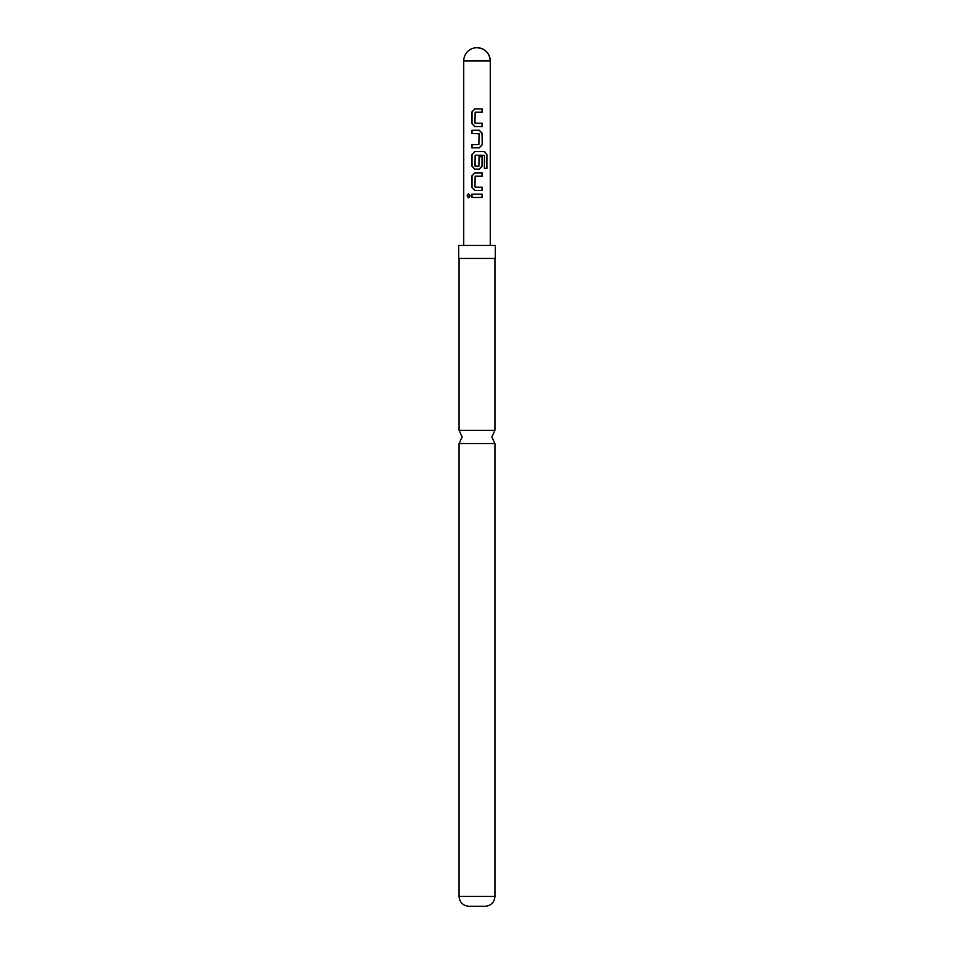 <?xml version="1.0" encoding="UTF-8"?>
<svg xmlns="http://www.w3.org/2000/svg" width="954" height="954" viewBox="0 0 954 954"><rect width="100%" height="100%" fill="white"/><g stroke="black" fill="none" stroke-linecap="round" stroke-linejoin="round"><path stroke-width="0.72" stroke-dasharray="4.77 3.58" d="M468.736 193.805L470.501 195.82L468.724 197.848M494.947 430.314L459.053 430.314M482.235 126.536L474.734 126.536M482.235 112.226L475.247 112.226L475.032 123.042L476.296 123.281M474.734 108.947L482.235 108.947M480.935 123.257L482.235 123.257M479.302 147.846L471.813 147.846M471.813 144.567L478.872 144.567M478.801 144.567L479.003 133.751L476.833 133.536M475.509 133.536L471.813 133.536M471.813 130.257L479.302 130.257M479.302 169.156L474.734 169.156M475.581 155.204L475.414 166.127M474.734 151.567L484.62 151.567M478.801 166.234L479.003 156.706L482.235 156.706M482.235 190.466L474.734 190.466M482.235 176.156L475.247 176.156L475.032 186.972L476.296 187.211M474.734 172.877L482.235 172.877M480.935 187.187L482.235 187.187M482.235 197.466L471.813 197.466M471.813 194.187L482.235 194.187M495.305 245.44L458.695 245.44M459.053 443.55L494.947 443.55M495.305 258.451L458.695 258.451M485.061 906.3L468.939 906.3M486.898 168.393L484.143 168.393L484.429 155.419M484.143 155.419L482.712 155.192M482.164 155.204L481.245 155.204M480.232 155.204L477.095 155.204M463.727 60.973L490.273 60.973M494.947 896.414L459.053 896.414"/><path stroke-width="1.43" d="M467.102 195.82L468.569 193.793L470.227 195.82L468.569 197.86L467.102 195.82M468.724 197.848L467.496 195.82L468.736 193.805M477 430.314L494.947 430.314L491.835 436.932L494.947 443.55L459.053 443.55L462.165 436.932L459.053 430.314L477 430.314M476.296 123.281L482.235 123.257L482.235 126.536L474.734 126.536L471.813 123.483L471.813 112.012L474.734 108.947L482.235 108.947L482.235 112.226L475.175 112.226L474.949 123.042L477.334 123.257M474.83 126.536L472.015 123.483L472.015 112.012L474.83 108.947M477 123.257L482.032 123.257L482.032 126.536M472.015 147.846L472.015 144.567M476.833 133.536L475.509 133.536M472.015 133.536L472.015 130.257M475.032 166.02L478.872 166.234L479.087 156.706L482.235 156.706L482.235 166.103L479.302 169.156L474.734 169.156L471.813 166.103L471.813 154.62L474.734 151.567L484.62 151.567L486.898 154.62L486.898 168.393L484.429 168.393L484.429 155.419L475.247 155.204M477.095 155.204L475.175 155.204L474.949 166.02L478.872 166.234M474.83 169.156L472.015 166.103L472.015 154.62L474.83 151.567M482.032 156.706L482.032 166.103L479.218 169.156M476.296 187.211L482.235 187.187L482.235 190.466L474.734 190.466L471.813 187.401L471.813 175.93L474.734 172.877L482.235 172.877L482.235 176.156L475.175 176.156L474.949 186.972L477.334 187.187M474.83 190.466L472.015 187.401L472.015 175.93L474.83 172.877M477 187.187L482.032 187.187L482.032 190.466M472.015 197.466L472.015 194.187M477 130.257L479.302 130.257L482.235 133.31L482.235 144.793L479.302 147.846L471.813 147.846L471.813 144.567L478.872 144.567L479.087 133.751L471.813 133.536L471.813 130.257L477 130.257M477 194.187L482.235 194.187L482.235 197.466L471.813 197.466L471.813 194.187L477 194.187M477 258.451L495.305 258.451L495.305 245.44L458.695 245.44L458.695 258.451L477 258.451M494.947 896.414L459.053 896.414C459.578 902.365 462.869 905.656 468.939 906.3L485.061 906.3C491.131 905.656 494.422 902.365 494.947 896.414L494.947 443.55M477 133.536L479.003 133.751M490.273 245.44L490.273 60.973C489.485 52.911 485.061 48.487 477 47.7A13.273 13.273 0 0 0 463.727 60.973L490.273 60.973A13.273 13.273 0 0 0 477 47.7M482.032 194.187L482.032 197.466M482.032 172.877L482.032 176.156M484.322 151.567L486.898 154.62M486.504 154.62L486.504 168.393M481.245 155.204L480.232 155.204M479.218 130.257L482.032 133.31L482.235 144.793M482.032 144.793L479.218 147.846M482.032 108.947L482.032 112.226M463.727 245.44L463.727 60.973M494.947 430.314L494.947 258.451M459.053 430.314L459.053 258.451M459.053 896.414L459.053 443.55"/></g></svg>

